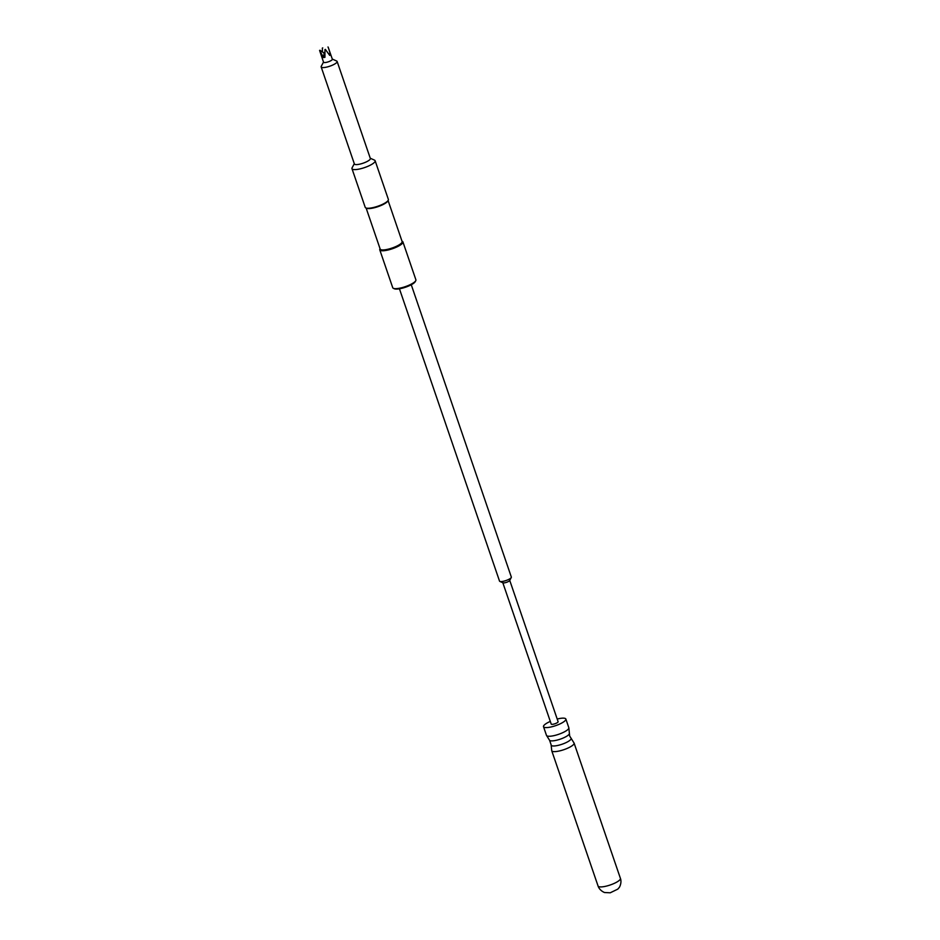 <?xml version="1.0" encoding="UTF-8"?>
<svg xmlns="http://www.w3.org/2000/svg" width="940" height="940" viewBox="0 0 940 940"><rect width="100%" height="100%" fill="white"/><g stroke="black" fill="none" stroke-linecap="round" stroke-linejoin="round"><path stroke-width="1.41" d="M550.299 721.415A11.809 2.949 -18.9 0 0 543.508 726.691A11.809 2.949 -18.9 0 0 549.454 727.278A11.809 2.949 -18.9 0 0 560.886 723.483A11.809 2.949 -18.9 0 0 565.856 719.041A11.809 2.949 -18.9 0 0 559.911 718.454A11.809 2.949 -18.9 0 0 557.209 719.041M502.829 582.765L551.216 724.07A3.654 0.905 -18.9 0 0 553.977 724.047A3.654 0.905 -18.9 0 0 557.726 722.355A3.654 0.905 -18.9 0 0 558.113 721.709L509.738 580.391M502.794 582.647A3.654 0.905 -18.9 0 0 502.982 582.823A3.654 0.905 -18.9 0 0 506.002 582.495A3.654 0.905 -18.9 0 0 509.315 580.932A3.654 0.905 -18.9 0 0 509.656 580.544L511.266 577.513A6.239 1.551 -18.9 0 0 511.337 577.066L411.262 284.761M399.441 288.803L499.528 581.108A6.239 1.551 -18.9 0 0 499.857 581.425A6.239 1.551 -18.9 0 0 505.015 580.85A6.239 1.551 -18.9 0 0 510.679 578.182A6.239 1.551 -18.9 0 0 511.266 577.513M380.054 248.701L379.913 248.971A12.232 3.055 -18.9 0 0 379.772 249.84L392.744 287.722A12.232 3.055 -18.9 0 0 393.39 288.333L394.401 288.791A11.386 2.844 -18.9 0 0 403.824 287.757A11.386 2.844 -18.9 0 0 414.152 282.881A11.386 2.844 -18.9 0 0 415.233 281.659L415.762 280.672A12.232 3.055 -18.9 0 0 415.891 279.803L402.919 241.921A12.232 3.055 -18.9 0 0 402.273 241.31L402.003 241.18M393.39 288.333A12.232 3.055 -18.9 0 0 403.507 287.229A12.232 3.055 -18.9 0 0 414.599 281.976A12.232 3.055 -18.9 0 0 415.762 280.672M379.772 249.84A12.232 3.055 -18.9 0 0 389.043 249.758A12.232 3.055 -18.9 0 0 401.627 244.095A12.232 3.055 -18.9 0 0 402.919 241.921M366.13 208.057L380.171 249.053A11.597 2.89 -18.9 0 0 388.96 248.983A11.597 2.89 -18.9 0 0 400.898 243.613A11.597 2.89 -18.9 0 0 402.12 241.545L388.091 200.537M354.286 163.701L352.112 167.79A12.232 3.055 -18.9 0 0 351.983 168.671L365.214 207.317A12.232 3.055 -18.9 0 0 365.86 207.928L366.623 208.269A11.597 2.89 -18.9 0 0 376.223 207.223A11.597 2.89 -18.9 0 0 386.74 202.253A11.597 2.89 -18.9 0 0 387.832 201.007L388.232 200.267A12.232 3.055 -18.9 0 0 388.361 199.398L375.13 160.74A12.232 3.055 -18.9 0 0 374.484 160.129L370.254 158.226M365.86 207.928A12.232 3.055 -18.9 0 0 375.977 206.824A12.232 3.055 -18.9 0 0 387.069 201.583A12.232 3.055 -18.9 0 0 388.232 200.267M351.983 168.671A12.232 3.055 -18.9 0 0 361.254 168.589A12.232 3.055 -18.9 0 0 373.838 162.925A12.232 3.055 -18.9 0 0 375.13 160.74M323.513 62.075L321.257 66.329A8.437 2.103 -18.9 0 0 321.163 66.928L354.38 163.959A8.437 2.103 -18.9 0 0 360.772 163.901A8.437 2.103 -18.9 0 0 369.455 160A8.437 2.103 -18.9 0 0 370.348 158.496L337.131 61.464A8.437 2.103 -18.9 0 0 336.685 61.041L332.29 59.067M321.163 66.928A8.437 2.103 -18.9 0 0 327.555 66.881A8.437 2.103 -18.9 0 0 336.238 62.968A8.437 2.103 -18.9 0 0 337.131 61.464M319.588 50.396L319.706 50.478A4.641 1.151 -18.9 0 1 319.588 50.396L323.56 62.228A4.641 1.151 -18.9 0 0 327.085 62.193A4.641 1.151 -18.9 0 0 331.855 60.043A4.641 1.151 -18.9 0 0 332.349 59.22L328.119 47.071A4.641 1.151 -18.9 0 0 327.99 47L328.119 47.071M322.349 48.069L322.749 47.905A4.641 1.151 -18.9 0 0 322.349 48.069L322.444 51.935M319.706 50.478L323.524 57.563L324.935 57.317L324.958 49.562A4.641 1.151 -18.9 0 0 325.357 49.397L329.705 55.39L330.457 54.755L328.941 49.279M323.524 57.563A315.887 165.052 80.2 0 0 324.1 53.075L320.035 50.278M324.946 51.923L324.1 53.075M330.457 54.755A315.887 257.56 49.8 0 1 328.483 53.556M569.417 733.588L568.829 727.713A11.809 2.949 -18.9 0 1 563.847 732.143A11.809 2.949 -18.9 0 1 552.426 735.95A11.809 2.949 -18.9 0 1 546.481 735.362L549.618 740.368A10.54 2.632 -18.9 0 0 554.741 740.602A10.54 2.632 -18.9 0 0 569.417 733.588L569.663 736.008L574.082 743.07A11.809 2.949 -18.9 0 1 569.111 747.511A11.809 2.949 -18.9 0 1 557.678 751.307A11.809 2.949 -18.9 0 1 551.733 750.719L551.145 744.856A10.54 2.632 -18.9 0 0 556.492 745.702A10.54 2.632 -18.9 0 0 567.196 742.048A10.54 2.632 -18.9 0 0 570.944 738.076M620.412 878.371C622.174 883.059 619.002 888.206 619.072 887.642L617.827 889.111L610.225 892.8L604.808 892.53C605.325 892.918 599.755 891.061 598.063 886.02A11.809 2.949 -18.9 0 0 604.009 886.608A11.809 2.949 -18.9 0 0 615.442 882.813A11.809 2.949 -18.9 0 0 620.412 878.371L574.082 743.07M549.618 740.368L551.145 744.856M546.481 735.362L543.508 726.691M598.063 886.02L551.733 750.719M568.829 727.713L565.856 719.041M502.982 582.823L499.857 581.425"/></g></svg>
